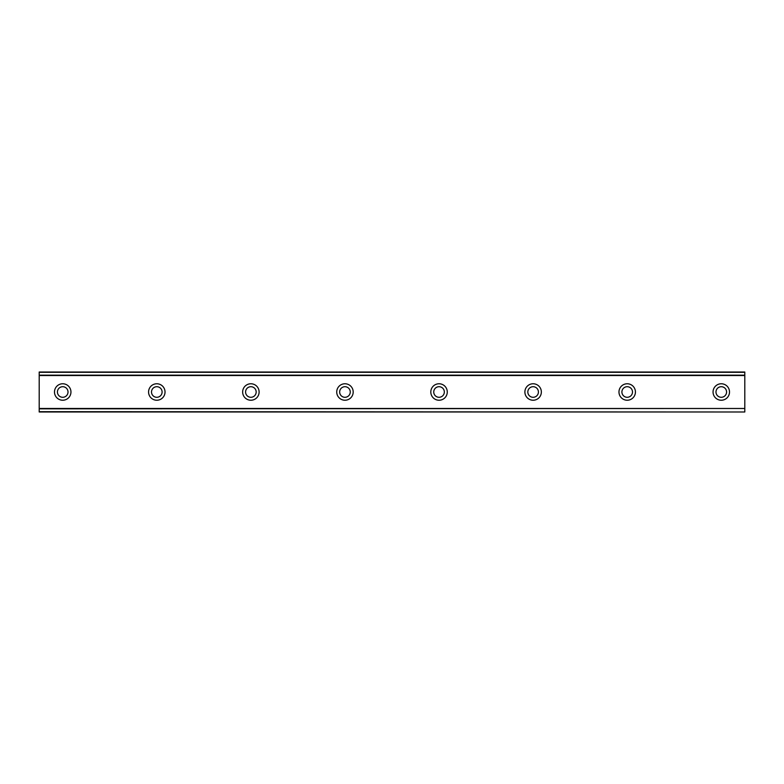 <?xml version="1.0" encoding="UTF-8"?>
<svg xmlns="http://www.w3.org/2000/svg" width="784" height="784" viewBox="0 0 784 784"><rect width="100%" height="100%" fill="white"/><g stroke="black" fill="none" stroke-linecap="round" stroke-linejoin="round"><path stroke-width="1.18" d="M62.72 383.768A8.232 8.232 0 0 0 54.488 392A8.232 8.232 0 0 0 62.72 400.232A8.232 8.232 0 0 0 70.952 392A8.232 8.232 0 0 0 62.72 383.768M721.28 383.768A8.232 8.232 0 0 0 713.048 392A8.232 8.232 0 0 0 721.28 400.232A8.232 8.232 0 0 0 729.512 392A8.232 8.232 0 0 0 721.28 383.768M627.2 383.768A8.232 8.232 0 0 0 618.968 392A8.232 8.232 0 0 0 627.2 400.232A8.232 8.232 0 0 0 635.432 392A8.232 8.232 0 0 0 627.2 383.768M533.12 383.768A8.232 8.232 0 0 0 524.888 392A8.232 8.232 0 0 0 533.12 400.232A8.232 8.232 0 0 0 541.352 392A8.232 8.232 0 0 0 533.12 383.768M439.04 383.768A8.232 8.232 0 0 0 430.808 392A8.232 8.232 0 0 0 439.04 400.232A8.232 8.232 0 0 0 447.272 392A8.232 8.232 0 0 0 439.04 383.768M344.96 383.768A8.232 8.232 0 0 0 336.728 392A8.232 8.232 0 0 0 344.96 400.232A8.232 8.232 0 0 0 353.192 392A8.232 8.232 0 0 0 344.96 383.768M250.88 383.768A8.232 8.232 0 0 0 242.648 392A8.232 8.232 0 0 0 250.88 400.232A8.232 8.232 0 0 0 259.112 392A8.232 8.232 0 0 0 250.88 383.768M156.8 383.768A8.232 8.232 0 0 0 148.568 392A8.232 8.232 0 0 0 156.8 400.232A8.232 8.232 0 0 0 165.032 392A8.232 8.232 0 0 0 156.8 383.768M39.2 372.312L744.8 372.312L39.2 372.008L744.8 372.008L39.2 372.008L39.2 375.516L744.8 375.516L744.8 408.484L39.2 408.484L39.2 375.516M156.8 397.292A5.292 5.292 0 0 1 151.508 392A5.292 5.292 0 0 1 156.8 386.708A5.292 5.292 0 0 1 162.092 392A5.292 5.292 0 0 1 156.8 397.292M62.72 397.292A5.292 5.292 0 0 1 57.428 392A5.292 5.292 0 0 1 62.72 386.708A5.292 5.292 0 0 1 68.012 392A5.292 5.292 0 0 1 62.72 397.292M721.28 397.292A5.292 5.292 0 0 1 715.988 392A5.292 5.292 0 0 1 721.28 386.708A5.292 5.292 0 0 1 726.572 392A5.292 5.292 0 0 1 721.28 397.292M627.2 397.292A5.292 5.292 0 0 1 621.908 392A5.292 5.292 0 0 1 627.2 386.708A5.292 5.292 0 0 1 632.492 392A5.292 5.292 0 0 1 627.2 397.292M533.12 397.292A5.292 5.292 0 0 1 527.828 392A5.292 5.292 0 0 1 533.12 386.708A5.292 5.292 0 0 1 538.412 392A5.292 5.292 0 0 1 533.12 397.292M439.04 397.292A5.292 5.292 0 0 1 433.748 392A5.292 5.292 0 0 1 439.04 386.708A5.292 5.292 0 0 1 444.332 392A5.292 5.292 0 0 1 439.04 397.292M344.96 397.292A5.292 5.292 0 0 1 339.668 392A5.292 5.292 0 0 1 344.96 386.708A5.292 5.292 0 0 1 350.252 392A5.292 5.292 0 0 1 344.96 397.292M250.88 397.292A5.292 5.292 0 0 1 245.588 392A5.292 5.292 0 0 1 250.88 386.708A5.292 5.292 0 0 1 256.172 392A5.292 5.292 0 0 1 250.88 397.292M39.2 411.688L744.8 411.992L39.2 411.688L39.2 408.836L744.8 408.484M744.8 408.836L744.8 411.688M744.8 411.992L39.2 411.992L744.8 411.992M744.8 372.312L744.8 375.516M744.8 375.164L39.2 375.164"/></g></svg>
